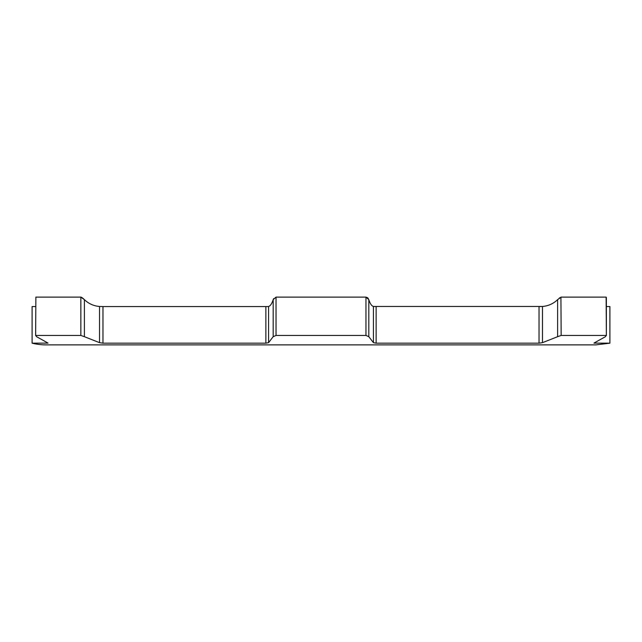 <?xml version="1.0" encoding="UTF-8"?>
<svg xmlns="http://www.w3.org/2000/svg" width="642" height="642" viewBox="0 0 642 642"><rect width="100%" height="100%" fill="white"/><g stroke="black" fill="none" stroke-linecap="round" stroke-linejoin="round"><path stroke-width="0.96" d="M606.369 297.479L606.369 335.606L606.128 297.118L561.156 297.118L557.609 299.645L557.609 336.689L561.156 335.445L560.923 297.15M561.156 335.445L606.128 335.445L605.43 336.689L594.163 342.972M606.369 306.555L609.9 306.555L609.9 343.173L595.953 344.882L46.047 344.882A57.764 57.764 0 0 1 32.1 343.173L48.03 343.117M609.9 343.173L593.97 343.117M557.609 336.689L542.474 342.668L542.474 306.475L373.435 306.475L373.435 342.668L376.132 343.173L376.132 306.555L375.546 306.555L376.132 306.555M539.505 306.555L539.031 306.555L539.031 343.173L542.474 342.668M539.031 343.173L376.132 343.173M373.435 342.668L368.821 336.689L368.821 299.645L365.964 297.118L367.577 297.736M365.964 335.445L276.036 335.445L276.036 297.118L365.964 297.118L365.964 335.445L368.821 336.689M276.036 297.118L273.179 299.645L273.179 336.689L276.036 335.445M273.179 336.689L268.565 342.668L268.565 306.475C270.362 305.961 271.895 303.682 273.179 299.645L273.652 298.61M267.602 306.547L265.868 306.555L265.868 343.173L268.565 342.668M265.868 343.173L102.969 343.173L102.969 306.555L99.526 306.475L99.526 342.668L102.969 343.173M99.526 342.668L84.391 336.689L84.391 299.645L80.844 297.118L35.872 297.118L35.631 335.606L35.872 297.118M80.844 297.118L80.844 335.445L84.391 336.689M80.844 335.445L35.872 335.445L36.57 336.689L47.837 342.972M559.134 298.225L559.728 297.76M539.063 306.555L539.689 306.555M540.099 306.555L541.342 306.531M367.882 298.016L368.347 298.61M266.454 306.555L267.136 306.555M81.069 297.15L82.272 297.76M82.866 298.225L84.391 299.645C88.596 303.682 93.636 305.961 99.526 306.475M35.631 306.555L32.1 306.555L32.1 343.173M542.474 306.475C548.364 305.961 553.404 303.682 557.609 299.645M266.51 306.555L102.511 306.555M368.821 299.645C370.105 303.682 371.638 305.961 373.435 306.475M268.565 306.555L265.868 306.555"/></g></svg>
